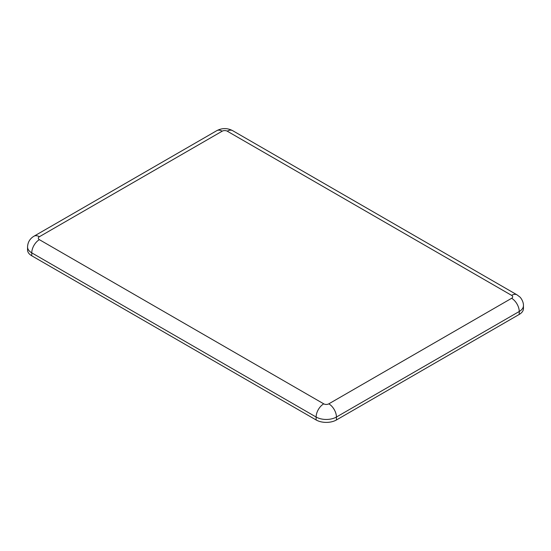 <?xml version="1.0" encoding="UTF-8"?>
<svg xmlns="http://www.w3.org/2000/svg" width="551" height="551" viewBox="0 0 551 551"><rect width="100%" height="100%" fill="white"/><g stroke="black" fill="none" stroke-linecap="round" stroke-linejoin="round"><path stroke-width="0.83" d="M227.26 131.186A10.772 6.219 -60 0 1 232.646 130.656C227.363 127.922 222.081 127.922 216.798 130.656A10.772 6.219 60 0 1 222.184 131.186A3.588 2.073 180 0 1 227.26 131.186L511.624 295.364A3.588 2.073 180 0 1 511.624 298.298L328.816 403.842A3.588 2.073 180 0 1 323.74 403.842L39.376 239.664A10.772 6.219 120 0 0 31.758 252.854A14.36 8.293 0 0 1 27.55 246.993L27.55 249.927A14.36 8.293 0 0 0 31.758 255.788L316.122 419.965A14.36 8.293 0 0 0 336.434 419.965L519.242 314.421A14.36 8.293 0 0 0 523.45 308.56L523.45 305.626A14.36 8.293 0 0 1 519.242 311.494L519.242 314.421M511.624 295.364A10.772 6.219 -60 0 1 517.01 294.833L232.646 130.656M511.624 298.298A10.772 6.219 60 0 1 519.242 311.494L336.434 417.031A10.772 6.219 60 0 0 328.816 403.842M323.74 403.842A10.772 6.219 120 0 0 316.122 417.031A14.36 8.293 0 0 0 336.434 417.031L336.434 419.965M31.758 255.788L31.758 252.854L316.122 417.031L316.122 419.965M39.376 239.664A3.588 2.073 180 0 1 39.376 236.73A10.772 6.219 -120 0 0 33.99 236.2C29.919 238.631 27.77 242.226 27.55 246.993M39.376 236.73L222.184 131.186M517.01 294.833L519.703 296.865C520.385 297.223 523.595 301.314 523.45 305.626M216.798 130.656L33.99 236.2"/></g></svg>

